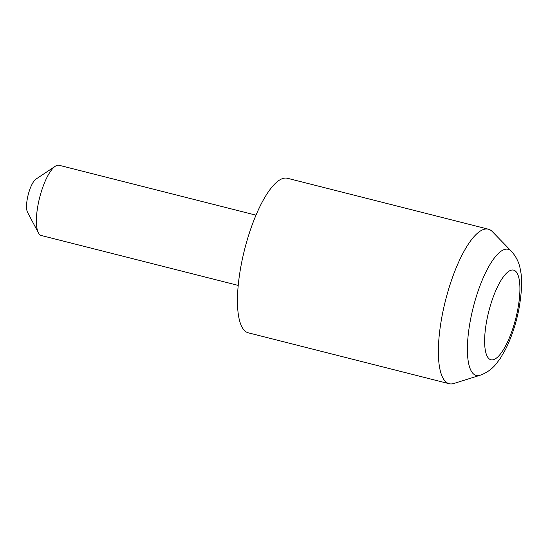 <?xml version="1.0" encoding="UTF-8"?>
<svg xmlns="http://www.w3.org/2000/svg" width="549" height="549" viewBox="0 0 549 549"><rect width="100%" height="100%" fill="white"/><g stroke="black" fill="none" stroke-linecap="round" stroke-linejoin="round"><path stroke-width="0.82" d="M479.984 375.29L453.79 383.504A79.708 24.039 -75.8 0 1 449.206 383.724A79.708 24.039 -75.8 0 1 442.288 314.824A79.708 24.039 -75.8 0 1 488.363 229.194A79.708 24.039 -75.8 0 1 492.288 231.575L511.407 251.27A65.063 19.62 -75.8 0 0 470.596 319.223A65.063 19.62 -75.8 0 0 479.984 375.29C486.668 372.922 492.165 368.997 496.481 363.507L500.462 358.14L505.423 349.596C511.448 337.587 515.936 324.102 518.887 309.149C521.948 291.773 522.422 278.556 520.315 269.504C519.196 262.745 516.225 256.664 511.407 251.27M449.206 383.724L248.292 332.818A79.708 24.039 -75.8 0 1 241.375 263.911A79.708 24.039 -75.8 0 1 287.45 178.281L488.363 229.194M38.423 232.865L27.574 212.388A18.117 5.463 -75.8 0 1 27.45 198.052A18.117 5.463 -75.8 0 1 36.021 179.07L55.305 166.23A36.227 10.925 104.2 0 0 38.169 204.194A36.227 10.925 104.2 0 0 38.423 232.865A36.227 10.925 104.2 0 0 41.312 235.514L238.218 285.411M256.012 215.167L59.114 165.276A36.227 10.925 104.2 0 0 55.305 166.23M486.901 319.793A46.24 13.945 104.2 0 0 493.585 359.636A46.24 13.945 104.2 0 0 517.638 310.096A46.24 13.945 104.2 0 0 510.954 270.252A46.24 13.945 104.2 0 0 486.901 319.793"/></g></svg>
